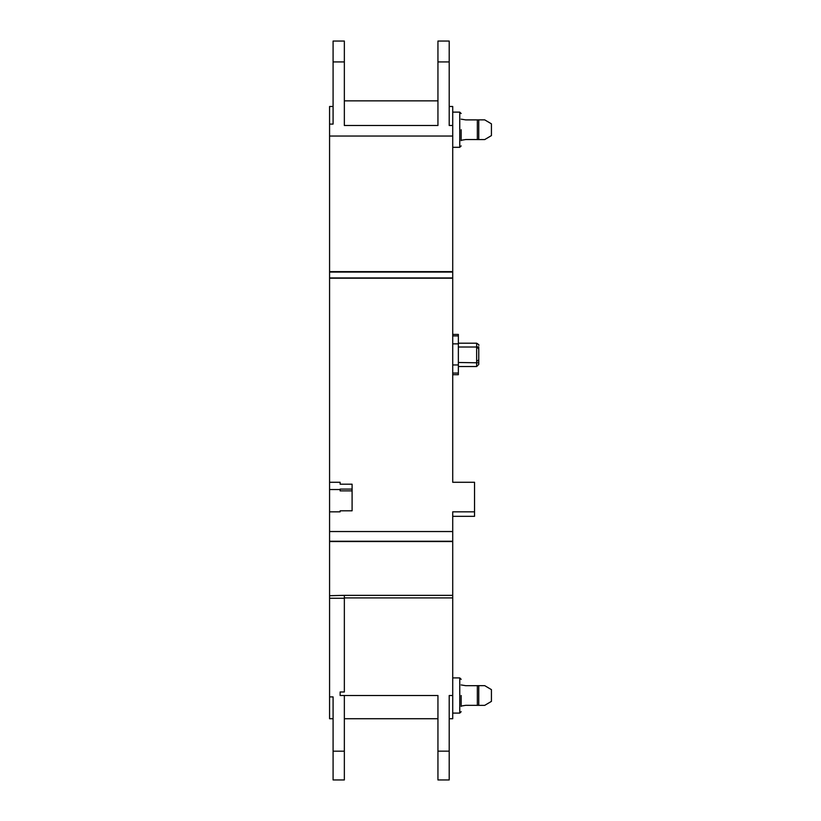 <?xml version="1.0" encoding="UTF-8"?>
<svg xmlns="http://www.w3.org/2000/svg" width="821" height="821" viewBox="0 0 821 821"><rect width="100%" height="100%" fill="white"/><g stroke="black" fill="none" stroke-linecap="round" stroke-linejoin="round"><path stroke-width="1.23" d="M452.72 374.704L458.354 374.704L458.354 364.965L452.72 364.965M458.354 347.006L476.652 347.006L476.652 366.546L478.756 364.432L478.756 347.581A2.114 0.77 180 0 0 477.935 346.975M452.72 343.866L458.354 343.866L458.354 334.455M458.354 343.866L458.354 364.965M478.756 364.298L478.756 362.318M461.166 140.627L461.166 129.718M461.166 706.409L461.166 695.5M461.166 140.278L465.743 139.539L477.35 139.539M477.35 119.897L465.743 119.897L461.166 119.158M461.166 706.06L465.743 705.321L478.756 705.352L478.756 685.648L477.35 685.648L477.35 705.352M477.35 685.679L465.743 685.679L461.166 684.95M449.2 106.494L452.72 106.494L452.72 482.276L474.538 482.276L474.538 511.832L452.72 511.832L452.72 718.724L449.2 718.724M484.708 705.352L478.756 705.352L484.708 705.352L491.43 701.38L484.708 705.352M477.35 685.648L484.708 685.648L491.43 689.63L484.708 685.648L478.756 685.648M491.43 701.38L491.43 689.63M333.09 718.724L329.57 718.724L329.57 595.697L344.348 595.348L344.348 691.99L340.13 691.99L340.13 695.5L437.942 695.5L437.942 779.95L449.2 779.95L437.942 779.95M344.348 751.174L333.09 751.174L333.09 779.95L344.348 779.95L344.348 695.5M437.942 41.05L449.2 41.05L437.942 41.05L437.942 125.5L437.942 100.87L344.348 100.87L344.348 125.5L344.348 41.05L333.09 41.05L344.348 41.05M344.348 125.5L437.942 125.5M352.096 484.205L352.096 510.806L352.096 490.876L340.13 490.876L340.13 489.1L352.096 489.1L352.096 484.205L340.13 484.205L340.13 482.276L329.57 482.276L329.57 278.206L452.72 278.206M329.57 595.697L329.57 511.832L340.13 511.832L340.13 510.806L352.096 510.806M344.348 61.924L333.09 61.924L333.09 124.084L329.57 124.084L329.57 106.494L333.09 106.494M449.2 41.05L449.2 125.5L452.72 125.5M329.57 278.206L329.57 124.084M329.57 136.05L452.72 136.05M340.13 489.532L329.57 489.532L329.57 482.276M329.57 511.832L329.57 489.532M329.57 531.536L452.72 531.536M452.72 695.5L449.2 695.5L449.2 779.95M333.09 751.174L333.09 696.916L329.57 696.916M333.09 61.924L333.09 41.05M461.166 145.902L459.76 147.308L459.76 112.128L461.166 113.534M477.35 119.866L477.35 139.57L478.756 139.57L478.756 119.866L477.35 119.866L484.708 119.866L491.43 123.838L484.708 119.866L478.756 119.866M484.708 139.57L478.756 139.57L484.708 139.57L491.43 135.598L484.708 139.57M491.43 135.598L491.43 123.838M474.538 511.832L474.538 516.337L452.72 516.337M452.72 373.073L458.354 373.073M458.354 362.492L478.756 362.81L478.756 346.831L476.652 347.006L476.652 343.199L458.354 343.199M458.354 335.902L452.72 335.902M476.652 347.673A2.114 2.073 180 0 1 478.756 349.756M476.652 361.004A2.114 2.094 180 0 0 478.756 358.9M452.72 713.1L459.76 713.1L459.76 677.91L461.166 679.316M344.348 595.348L452.72 595.348M344.348 597.904L452.72 597.904M437.942 61.924L449.2 61.924M329.57 271.628L452.72 271.628M329.57 272.059L452.72 272.059M329.57 277.929L452.72 277.929M329.57 541.244L452.72 541.244M329.57 541.552L452.72 541.552M437.942 751.153L449.2 751.153M344.348 598.252L329.57 598.252M476.652 343.199C478.633 344.461 479.331 345.159 478.756 345.313M452.72 334.414L458.354 334.414M476.652 366.546L458.354 366.546M478.756 362.81L478.756 346.831M459.76 147.308L452.72 147.308M459.76 713.1L461.166 711.694M459.76 677.91L452.72 677.91M344.348 718.724L437.942 718.724M459.76 112.128L452.72 112.128"/></g></svg>
